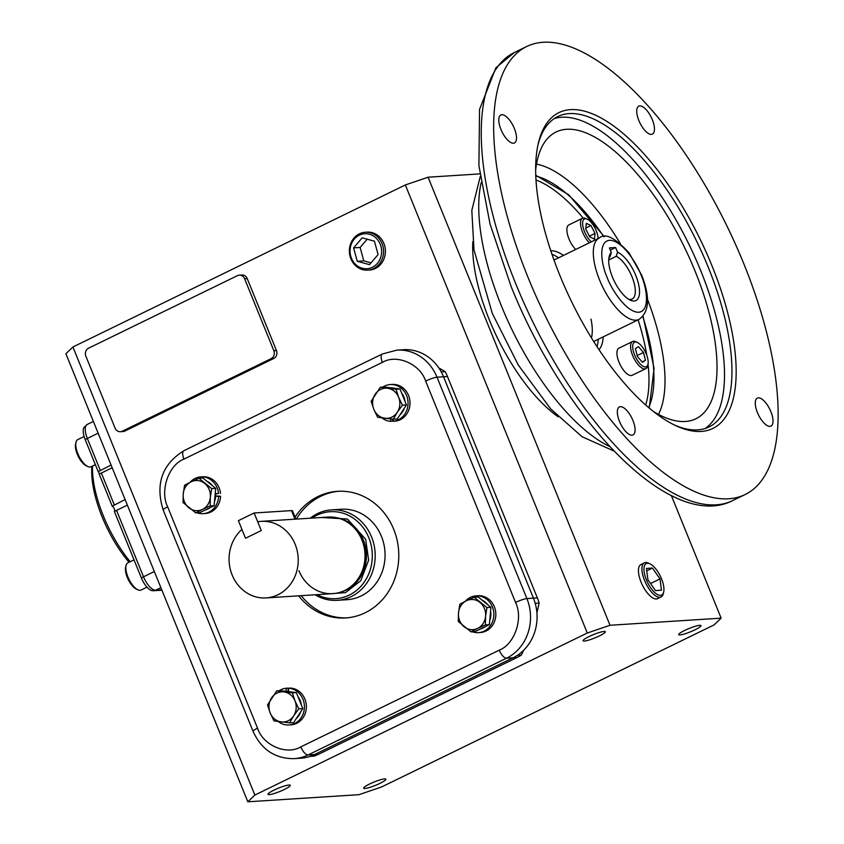 <?xml version="1.0" encoding="UTF-8"?>
<svg xmlns="http://www.w3.org/2000/svg" width="844" height="844" viewBox="0 0 844 844"><rect width="100%" height="100%" fill="white"/><g stroke="black" fill="none" stroke-linecap="round" stroke-linejoin="round"><path stroke-width="1.27" d="M589.365 242.808A15.108 6.14 -116 0 1 581.379 228.682A15.108 6.14 -116 0 1 582.518 218.248A15.108 6.14 -116 0 1 583.52 217.984A15.108 6.14 -116 0 1 585.673 218.469L587.255 219.197A13.599 5.528 -116 0 1 598.122 238.535M582.518 218.248L568.877 224.894A15.108 6.14 64 0 0 567.738 235.328A15.108 6.14 64 0 0 575.714 249.455M591.37 241.827A13.599 5.528 -116 0 1 583.288 228.007A13.599 5.528 -116 0 1 585.325 218.765A13.599 5.528 -116 0 1 587.255 219.197M595.041 233.429L594.44 239.116L589.777 236.89L585.715 228.998L586.316 223.322L590.979 225.538L595.041 233.429L589.407 236.183M585.82 228.059L590.979 225.538M647.981 364.344L647.57 366.043A15.108 6.14 -116 0 1 645.808 368.659A15.108 6.14 -116 0 1 632.652 355.503A15.108 6.14 -116 0 1 632.578 341.503A15.108 6.14 -116 0 1 635.722 341.725L637.315 342.464A13.599 5.528 -116 0 1 646.314 354.1A13.599 5.528 -116 0 1 647.981 364.344A13.599 5.528 -116 0 1 642.263 365.747A13.599 5.528 -116 0 1 634.551 354.86A13.599 5.528 -116 0 1 637.315 342.464M632.578 341.503L618.926 348.161A15.108 6.14 64 0 0 619.011 362.15A15.108 6.14 64 0 0 632.167 375.316L645.808 368.659M642.421 362.319L637.389 356.484L635.395 348.646L638.433 346.641L643.476 352.486L645.47 360.314L642.421 362.319M642.115 361.949L645.47 360.314M637.157 355.567L643.476 352.486M92.502 466.036A78.545 31.945 64 0 0 103.284 515.747A78.545 31.945 64 0 0 130.208 561.714M91.901 466.331A75.517 30.711 64 0 0 102.113 516.866A75.517 30.711 64 0 0 129.026 562.283M161.9 590.178L153.808 590.705A6.045 5.444 -93.7 0 1 152.891 590.673A14.295 5.813 -116 0 1 152.279 590.652A14.295 5.813 -116 0 1 141.381 577.971L114.373 511.464A3.017 1.224 64 0 0 114.246 508.742A3.017 1.224 64 0 0 112.21 506.136L99.159 474.001A1.509 0.612 64 0 0 98.21 471.659L85.202 439.629A14.295 5.813 -116 0 1 83.999 427.465L87.248 424.437A15.108 6.14 -116 0 0 87.333 438.437L98.147 433.172M98.21 471.659L111.07 464.991M112.21 506.136L125.112 499.574M112.189 467.755L100.067 473.684M127.36 505.113L114.858 511.253M84.126 436.517L77.754 439.618A15.108 6.14 64 0 0 75.992 442.235A15.108 6.14 64 0 0 78.851 455.887A15.108 6.14 64 0 0 87.839 466.553A15.108 6.14 64 0 0 89.991 467.027A15.108 6.14 64 0 0 90.994 466.774L95.361 464.643M75.992 442.235L75.591 443.933A13.599 5.528 64 0 0 78.165 456.224A13.599 5.528 64 0 0 86.257 465.814L87.839 466.553M134.027 559.857L127.803 562.885A15.108 6.14 64 0 0 126.041 565.501A15.108 6.14 64 0 0 127.887 576.874A15.108 6.14 64 0 0 137.888 589.819A15.108 6.14 64 0 0 141.043 590.04L146.972 587.139M126.041 565.501L125.64 567.2A13.599 5.528 64 0 0 127.307 577.444A13.599 5.528 64 0 0 136.306 589.08L137.888 589.819M350.882 258.791A18.99 17.112 86.3 0 1 366.328 232.216A18.99 17.112 86.3 0 1 382.068 243.599A18.99 17.112 86.3 0 1 368.754 270.038A18.99 17.112 86.3 0 1 350.882 258.791M351.452 258.253A17.524 15.783 86.3 0 1 359.322 235.191A17.524 15.783 86.3 0 1 380.233 244.222A17.524 15.783 86.3 0 1 372.362 267.284A17.524 15.783 86.3 0 1 351.452 258.253M362.192 237.839L353.594 247.893L357.244 261.292L369.493 264.636L378.091 254.582L374.441 241.184L362.192 237.839M353.594 247.893L360.124 247.471L363.785 260.87L357.244 261.292M367.193 239.211L360.124 247.471M363.785 260.87L371.022 262.853M663.669 592.024L663.279 593.68A18.99 7.723 -116 0 1 660.968 597.014A18.99 7.723 -116 0 1 644.531 580.429A18.99 7.723 -116 0 1 644.331 562.874A18.99 7.723 -116 0 1 648.382 563.106L649.922 563.824A17.524 7.121 -116 0 1 661.527 578.826A17.524 7.121 -116 0 1 663.669 592.024A17.524 7.121 -116 0 1 656.305 593.828A17.524 7.121 -116 0 1 646.367 579.796A17.524 7.121 -116 0 1 649.922 563.824M655.419 590.578L661.464 590.188L659.987 578.931L652.475 568.054L646.43 568.434L647.907 579.701L655.419 590.578M650.555 583.52L659.987 578.931M652.475 568.054L646.747 570.839M295.875 519.123L292.509 510.831A9.59 1.445 157.9 0 0 291.496 510.599L254.139 512.994L238.388 520.664L245.52 538.24L261.281 530.559L257.705 521.771A38.36 34.572 86.3 0 1 261.197 521.349A38.36 34.572 86.3 0 1 295.147 544.274A38.36 34.572 86.3 0 1 266.103 597.921A38.36 34.572 86.3 0 1 232.142 574.986A38.36 34.572 86.3 0 1 241.954 529.452M261.197 521.349L327.978 517.066A38.36 34.572 86.3 0 1 361.939 539.991A38.36 34.572 86.3 0 1 332.884 593.638L266.103 597.921M245.52 538.24L261.271 530.559L254.139 512.994M337.252 600.316L347.106 599.694A45.312 40.828 -93.7 0 0 381.425 536.33A45.312 40.828 -93.7 0 0 341.314 509.248L331.46 509.881A45.312 40.828 86.3 0 1 371.56 536.963A45.312 40.828 86.3 0 1 337.252 600.316A45.312 40.828 86.3 0 1 315.128 594.777M295.052 517.108A63.437 57.16 86.3 0 1 337.537 491.324A63.437 57.16 86.3 0 1 393.694 529.241A63.437 57.16 86.3 0 1 345.65 617.945A63.437 57.16 86.3 0 1 298.618 595.832M301.234 595.664A63.437 57.16 -93.7 0 0 346.958 617.84M257.547 728.193C262.959 745.315 286.58 755.528 300.791 746.887L499.247 650.154C514.618 644.383 523.523 618.314 515.536 602.447L425.65 381.087C420.238 363.964 396.606 353.741 382.395 362.382L183.939 459.115C168.568 464.896 159.674 490.955 167.661 506.833L257.547 728.193A9.062 1.361 157.9 0 0 253.073 731.347C261.418 749.63 275.112 758.735 294.134 758.65L300.664 758.229A45.312 40.828 -93.7 0 0 314.622 754.515L513.078 657.792A45.312 40.828 -93.7 0 0 533.44 598.143L443.554 376.783A45.312 40.828 -93.7 0 0 403.443 349.701L396.912 350.123A45.312 40.828 -93.7 0 1 437.013 377.205L447.478 376.529L537.364 597.9A45.312 40.828 86.3 0 1 539.116 603.038A208.436 187.822 86.3 0 1 536.9 612.67M338.845 491.261A63.437 57.16 -93.7 0 0 296.328 519.092M321.332 517.488L347.39 519.018L365.663 539.284L368.628 560.163L360.757 580.746L345.481 592.604L326.238 594.06M310.223 518.205A45.312 40.828 86.3 0 1 331.46 509.881M348.129 522.658A37.906 34.161 86.3 0 1 362.298 540.128A37.906 34.161 86.3 0 1 352.159 585.514L351.674 585.926A38.36 34.572 -93.7 0 0 361.939 539.991A38.36 34.572 -93.7 0 0 347.601 522.32L348.129 522.658M312.027 518.089A43.571 39.257 86.3 0 1 368.828 537.744A43.571 39.257 86.3 0 1 360.852 586.348A43.571 39.257 86.3 0 1 316.933 594.661M298.924 570.713A38.36 34.572 -93.7 0 0 351.674 585.926M198.931 478.253L202.919 477.999L215.684 488.359L214.123 505.683L199.796 512.646L195.797 512.899L202.381 509.449A15.108 13.609 86.3 0 1 188.834 507.75A15.108 13.609 86.3 0 1 183.232 493.909A15.108 13.609 86.3 0 1 191.177 481.766A15.108 13.609 86.3 0 1 204.733 483.464A15.108 13.609 86.3 0 1 210.335 497.316A15.108 13.609 86.3 0 1 202.402 509.449A15.108 13.609 86.3 0 1 202.381 509.449L210.135 505.936L210.335 497.316L211.696 488.613L198.931 478.253L191.177 481.766L184.593 485.216L183.232 493.909L183.032 502.528L195.797 512.899M210.135 505.936L214.123 505.683M211.696 488.613L215.684 488.359M212.435 485.722A15.108 13.609 -93.7 0 0 206.991 481.302M205.261 509.987A15.108 13.609 -93.7 0 0 209.776 507.793M214.503 501.463A15.108 13.609 -93.7 0 0 215.325 492.326M190.037 482.325A18.431 16.606 86.3 0 1 200.83 476.881A18.431 16.606 86.3 0 1 217.14 487.895A18.431 16.606 86.3 0 1 218.522 493.487L215.558 493.898M200.83 476.881L202.792 476.765A18.431 16.606 86.3 0 1 219.102 487.779A18.431 16.606 86.3 0 1 220.484 493.36M215.61 496.177L218.607 496.377A18.431 16.606 86.3 0 1 203.193 513.669A18.431 16.606 86.3 0 1 197.137 512.814M218.607 496.377L220.569 496.251A18.431 16.606 86.3 0 1 205.155 513.542L203.193 513.669M218.522 493.487L215.547 493.803M215.621 495.924L220.569 496.251M276.705 690.898L280.693 690.645L296.339 692.607L302.806 708.591L293.628 722.612L289.64 722.865L293.638 715.891A15.108 13.609 86.3 0 1 281.231 721.926A15.108 13.609 86.3 0 1 270.175 712.948A15.108 13.609 86.3 0 1 271.525 697.946A15.108 13.609 86.3 0 1 283.943 691.922A15.108 13.609 86.3 0 1 294.989 700.879A15.108 13.609 86.3 0 1 293.638 715.891L298.818 708.844L294.999 700.889A15.108 13.609 86.3 0 1 294.999 700.889L292.351 692.861L276.705 690.898L267.527 704.919L270.175 712.948L273.994 720.903L289.64 722.865M292.351 692.861L296.339 692.607M302.806 708.591L298.818 708.844M296.318 718.497A15.108 13.609 -93.7 0 0 300.601 711.956M301.329 704.94A15.108 13.609 -93.7 0 0 298.006 696.722M290.885 691.922A15.108 13.609 -93.7 0 0 287.435 691.489M288.448 691.51L288.585 688.198A18.431 16.606 86.3 0 1 304.135 703.358A18.431 16.606 86.3 0 1 294.672 723.466A18.431 16.606 86.3 0 1 288.996 724.975A18.431 16.606 86.3 0 1 278.288 721.536M279.153 690.74A18.431 16.606 86.3 0 1 280.957 689.706A18.431 16.606 86.3 0 1 285.979 688.25L287.941 688.124L288.279 691.51M288.585 688.198L290.547 688.071A18.431 16.606 86.3 0 1 306.087 703.231A18.431 16.606 86.3 0 1 296.634 723.34A18.431 16.606 86.3 0 1 290.958 724.848L288.996 724.975M285.979 688.25L286.285 691.341M465.287 601.297A18.431 16.606 86.3 0 1 476.079 595.864A18.431 16.606 86.3 0 1 492.39 606.878A18.431 16.606 86.3 0 1 478.442 632.641A18.431 16.606 86.3 0 1 472.387 631.787M476.079 595.864L478.042 595.737A18.431 16.606 86.3 0 1 494.352 606.752A18.431 16.606 86.3 0 1 480.405 632.515L478.442 632.641M474.18 597.225L478.168 596.972L490.934 607.332L489.372 624.655L475.045 631.618L471.047 631.871L477.63 628.432A15.108 13.609 86.3 0 1 464.084 626.723A15.108 13.609 86.3 0 1 458.482 612.881A15.108 13.609 86.3 0 1 466.416 600.749A15.108 13.609 86.3 0 1 466.426 600.738A15.108 13.609 86.3 0 1 479.983 602.447A15.108 13.609 86.3 0 1 485.585 616.289A15.108 13.609 86.3 0 1 477.63 628.432L485.384 624.908L485.585 616.289L486.946 607.585L474.18 597.225L466.426 600.738M466.416 600.749L459.843 604.188L458.482 612.881L458.281 621.511L471.047 631.871M490.934 607.332L486.946 607.585M485.384 624.908L489.372 624.655M480.51 628.959A15.108 13.609 -93.7 0 0 485.026 626.765M489.752 620.435A15.108 13.609 -93.7 0 0 490.575 611.309M487.684 604.694A15.108 13.609 -93.7 0 0 482.24 600.274M380.338 387.248L384.337 386.995L399.982 388.957L406.449 404.941L397.271 418.962L393.283 419.225L397.281 412.252A15.108 13.609 86.3 0 1 384.875 418.276A15.108 13.609 86.3 0 1 373.818 409.319A15.108 13.609 86.3 0 1 373.818 409.298A15.108 13.609 86.3 0 1 375.169 394.296A15.108 13.609 86.3 0 1 387.586 388.272A15.108 13.609 86.3 0 1 398.642 397.25A15.108 13.609 86.3 0 1 397.281 412.252L402.451 405.204L398.642 397.25L395.984 389.221L380.338 387.248L371.17 401.269L373.818 409.298M373.818 409.319L377.637 417.252L393.283 419.225M402.451 405.204L406.449 404.941M395.984 389.221L399.982 388.957M399.961 414.858A15.108 13.609 -93.7 0 0 404.244 408.306M404.972 401.301A15.108 13.609 -93.7 0 0 401.638 393.072M394.528 388.272A15.108 13.609 -93.7 0 0 391.067 387.839M382.796 387.09A18.431 16.606 86.3 0 1 384.6 386.056A18.431 16.606 86.3 0 1 390.276 384.547A18.431 16.606 86.3 0 1 407.557 398.653A18.431 16.606 86.3 0 1 398.305 419.816A18.431 16.606 86.3 0 1 393.293 421.272L395.256 421.145A18.431 16.606 86.3 0 0 400.267 419.69A18.431 16.606 86.3 0 0 409.519 398.526A18.431 16.606 86.3 0 0 392.238 384.421L390.276 384.547M390.783 418.962L390.688 421.325A18.431 16.606 86.3 0 1 381.931 417.885M390.688 421.325L392.65 421.198L392.734 419.162M393.293 421.272L393.082 419.204M604.293 236.689L568.634 194.721L535.771 175.288M591.444 337.864A45.312 18.431 64 0 0 591 319.095M641.714 564.267A18.99 7.723 64 0 0 640.965 564.52A18.99 7.723 64 0 0 641.672 583.552A18.99 7.723 64 0 0 656.347 598.976A18.99 7.723 64 0 0 657.603 598.66A18.99 7.723 64 0 0 658.267 598.227M368.596 270.059A18.99 17.112 -93.7 0 0 369.514 270.027A18.99 17.112 -93.7 0 0 383.893 243.483A18.99 17.112 -93.7 0 0 367.087 232.132A18.99 17.112 -93.7 0 0 366.18 232.216M379.958 783.359A11.985 1.804 -22.1 0 1 363.669 788.201A11.985 1.804 -22.1 0 1 369.588 784.023A11.985 1.804 -22.1 0 1 385.877 779.181A11.985 1.804 -22.1 0 1 379.958 783.359M284.333 789.488A11.985 1.804 -22.1 0 1 268.033 794.331A11.985 1.804 -22.1 0 1 273.952 790.153A11.985 1.804 -22.1 0 1 290.252 785.31A11.985 1.804 -22.1 0 1 284.333 789.488M599.377 635.922A11.985 1.804 -22.1 0 1 583.088 640.765A11.985 1.804 -22.1 0 1 589.006 636.587A11.985 1.804 -22.1 0 1 605.296 631.745A11.985 1.804 -22.1 0 1 599.377 635.922M695.013 629.803A11.985 1.804 -22.1 0 1 678.713 634.646A11.985 1.804 -22.1 0 1 684.632 630.468A11.985 1.804 -22.1 0 1 700.931 625.626A11.985 1.804 -22.1 0 1 695.013 629.803M743.754 263.623A249.223 101.364 64 0 0 526.709 46.504A249.223 101.364 64 0 0 528.049 277.444A249.223 101.364 64 0 0 745.094 494.552A249.223 101.364 64 0 0 743.754 263.623M652.328 119.7A15.561 6.33 -116 0 1 652.412 134.112A15.561 6.33 -116 0 1 638.866 120.555A15.561 6.33 -116 0 1 638.781 106.144A15.561 6.33 -116 0 1 652.328 119.7M770.889 411.672A15.561 6.33 -116 0 1 770.973 426.083A15.561 6.33 -116 0 1 757.416 412.526A15.561 6.33 -116 0 1 757.332 398.115A15.561 6.33 -116 0 1 770.889 411.672M632.937 420.502A15.561 6.33 -116 0 1 633.021 434.924A15.561 6.33 -116 0 1 619.475 421.367A15.561 6.33 -116 0 1 619.39 406.956A15.561 6.33 -116 0 1 632.937 420.502M514.376 128.531A15.561 6.33 -116 0 1 514.46 142.952A15.561 6.33 -116 0 1 500.914 129.396A15.561 6.33 -116 0 1 500.83 114.984A15.561 6.33 -116 0 1 514.376 128.531M674.62 425.102A172.64 70.221 64 0 0 697.629 429.881A172.64 70.221 64 0 0 709.055 426.927A172.64 70.221 64 0 0 708.137 266.957A172.64 70.221 64 0 0 569.204 113.602A172.64 70.221 64 0 0 557.779 116.556A172.64 70.221 64 0 0 537.997 144.809M570.565 109.625A175.657 71.445 -116 0 1 711.925 265.66A175.657 71.445 -116 0 1 701.237 431.432A175.657 71.445 -116 0 1 676.223 425.861A175.657 71.445 -116 0 1 571.673 301.836A175.657 71.445 -116 0 1 538.388 143.079A175.657 71.445 -116 0 1 570.565 109.625M705.204 428.478A172.64 70.221 64 0 0 700.689 270.586A172.64 70.221 64 0 0 554.191 118.635M535.666 169.992A159.527 64.882 -116 0 1 549.803 136.232A159.527 64.882 -116 0 1 695.013 270.945A159.527 64.882 -116 0 1 688.651 421.093A159.527 64.882 -116 0 1 653.34 411.429M558.169 416.778A120.829 49.142 -116 0 1 489.341 319.834A120.829 49.142 -116 0 1 472.809 241.658M645.649 404.983A135.937 55.293 64 0 0 648.023 364.154M646.821 355.44A135.937 55.293 64 0 0 638.117 319.865M648.677 407.61A135.937 55.293 64 0 0 642.801 316.595M596.993 346.641A55.883 22.725 64 0 0 598.248 339.288M603.217 336.872A55.883 22.725 -116 0 1 599.029 349.743M550.794 250.773A55.883 22.725 -116 0 1 563.507 255.405M583.13 218.037A135.937 55.293 64 0 0 536.003 180.025M558.549 257.831A55.883 22.725 64 0 0 551.976 254.287M649.236 408.085L654.058 368.427L643.086 316.278M603.861 236.71A135.937 55.293 64 0 0 535.792 176.016M610.012 625.267L587.287 633.021L405.342 184.963L72.932 346.979L65.885 353.731L247.83 801.8L358.953 794.679L381.678 786.924L714.098 624.898L721.135 618.146L610.012 625.267L428.077 177.208L479.888 173.885M587.287 633.021L254.867 795.048L72.932 346.979M438.827 367.942A208.436 187.822 86.3 0 1 445.168 371.655A45.312 40.828 86.3 0 1 447.478 376.529M523.639 650.27A208.436 187.822 86.3 0 1 521.37 655.049A45.312 40.828 86.3 0 1 517.003 657.539L318.547 754.262A45.312 40.828 86.3 0 1 313.936 756.15L310.012 756.403A45.312 40.828 86.3 0 0 314.622 754.515L513.078 657.792L517.003 657.539M239.274 275.155L241.89 274.986A6.045 5.444 86.3 0 1 247.239 278.594L276.452 350.545A6.045 5.444 86.3 0 1 273.73 358.489L124.891 431.041A6.045 5.444 86.3 0 1 123.034 431.537L120.418 431.706A6.045 5.444 86.3 0 1 115.069 428.087L85.856 356.147A6.045 5.444 86.3 0 1 88.567 348.192L237.417 275.65A6.045 5.444 86.3 0 1 239.274 275.155A6.045 5.444 86.3 0 1 244.623 278.763L273.836 350.714A6.045 5.444 86.3 0 1 271.124 358.658L122.275 431.21A6.045 5.444 86.3 0 1 120.418 431.706M521.37 655.049L517.446 655.303A45.312 40.828 86.3 0 1 513.078 657.792L506.548 658.204A45.312 40.828 -93.7 0 0 526.899 598.565L437.013 377.205A9.062 1.361 -22.1 0 0 425.65 381.087M515.536 602.447A9.062 1.361 -22.1 0 1 526.899 598.565L533.44 598.143A45.312 40.828 86.3 0 1 535.202 603.291L539.116 603.038M537.364 597.9L533.44 598.143L443.554 376.783A45.312 40.828 86.3 0 0 441.243 371.909L445.168 371.655M671.328 495.481L721.135 618.146M254.867 795.048L247.83 801.8M428.077 177.208L405.342 184.963M628.643 299.24A23.98 9.759 64 0 0 632.145 299.05A23.98 9.759 64 0 0 632.019 276.821A23.98 9.759 64 0 0 616.236 256.323L608.714 259.994M617.544 252.229A27.008 10.983 -116 0 1 635.806 275.524A27.008 10.983 -116 0 1 630.32 300.158A27.008 10.983 -116 0 1 612.428 277.022A27.008 10.983 -116 0 1 609.125 256.681A27.008 10.983 -116 0 1 611.32 252.63L609.41 247.914L615.635 247.524L617.544 252.229L616.236 256.323M608.809 258.559A23.98 9.759 64 0 1 610.012 256.724L611.32 252.63M615.635 247.524L610.296 250.119M85.202 439.629A6.045 0.907 -22.1 0 1 87.333 438.437L100.257 470.256M114.299 504.849L101.375 473.03M141.381 577.971A6.045 0.907 -22.1 0 1 143.512 576.79L116.546 510.377M152.279 590.652L153.808 590.705A6.045 5.444 -93.7 0 0 155.665 590.209A15.108 6.14 -116 0 1 143.512 576.79L154.325 571.525M161.753 589.819L155.665 590.209L160.877 587.667M294.978 519.176L291.496 510.599M396.912 350.123L382.353 353.984A9.062 3.682 64 0 0 382.395 362.382M499.247 650.154A9.062 3.682 64 0 0 506.548 658.204L308.092 754.937L318.547 754.262M300.791 746.887A9.062 3.682 64 0 0 308.092 754.937A45.312 40.828 -93.7 0 1 294.134 758.65M167.661 506.833A9.062 1.361 157.9 0 0 163.187 509.987L253.073 731.347M183.939 459.115A9.062 3.682 -116 0 1 183.897 450.717C162.048 464.358 155.138 484.108 163.187 509.987M341.356 591.897A37.906 34.161 -93.7 0 0 363.395 540.065A37.906 34.161 -93.7 0 0 336.608 517.71M515.642 283.489A249.223 101.364 64 0 0 732.687 500.597C670.59 532.437 564.668 420.006 511.169 286.643L490.058 224.103L478.907 165.667L479.55 109.403L495.924 67.752L514.302 52.55A249.223 101.364 64 0 0 515.642 283.489M481.164 182.663A164.475 66.898 64 0 0 501.42 305.95A164.475 66.898 64 0 0 609.79 446.55M620.277 243.505A145.579 59.207 64 0 0 536.51 164.116M658.489 414.383A145.579 59.207 64 0 0 647.57 299.483M124.891 431.041L122.275 431.21M273.73 358.489L271.124 358.658M276.452 350.545L273.836 350.714M247.239 278.594L244.623 278.763M641.113 275.186C646.071 285.662 651.104 310.951 638.718 312.248C625.942 312.565 610.708 287.931 607.121 277.359C602.162 266.883 597.13 241.606 609.505 240.308C622.292 239.991 637.526 264.626 641.113 275.186M593.701 341.503L639.003 319.422A45.312 18.431 -116 0 1 599.546 279.955A45.312 18.431 -116 0 1 599.303 237.966L554.002 260.047M93.389 421.451L87.248 424.437M370.126 232.237L366.328 232.216M372.51 269.542L368.754 270.038M640.142 565.1L644.331 562.874M656.643 598.945L660.968 597.014M382.353 353.984L183.897 450.717M614.042 451.044L581.98 436.686L550.594 408.823L518.322 365.083L492.326 313.462L473.99 249.951L471.817 210.388L480.247 176.544M526.709 46.504L514.302 52.55M745.094 494.552L732.687 500.597M639.003 319.422C649.384 311.879 650.291 297.183 641.746 275.334L629.012 252.862C615.149 237.755 605.254 232.786 599.303 237.966"/></g></svg>

